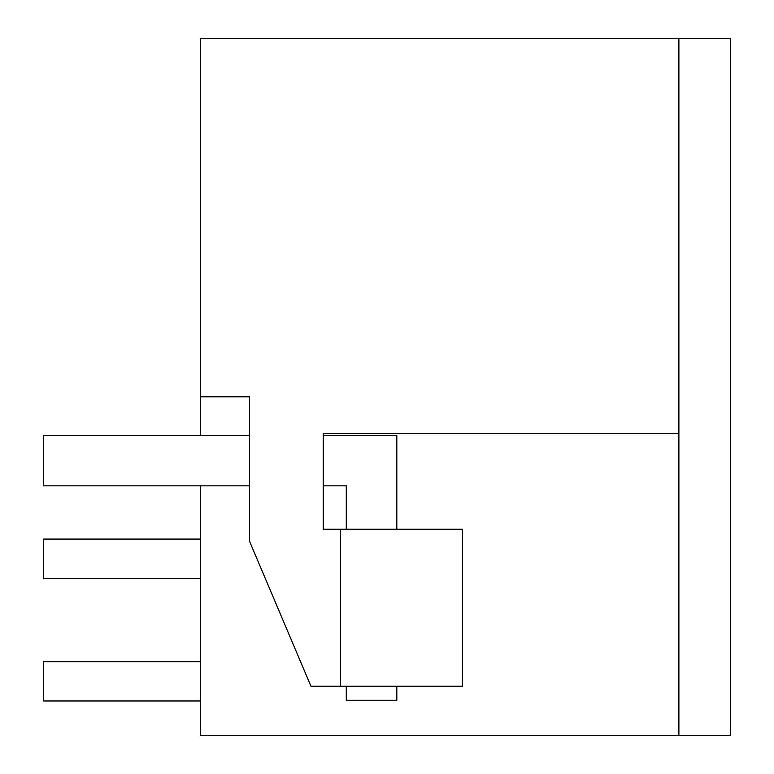 <?xml version="1.0" encoding="UTF-8"?>
<svg xmlns="http://www.w3.org/2000/svg" width="774" height="774" viewBox="0 0 774 774"><rect width="100%" height="100%" fill="white"/><g stroke="black" fill="none" stroke-linecap="round" stroke-linejoin="round"><path stroke-width="1.16" d="M200.582 435.317L200.582 396.81L249.48 396.81L249.48 541.142L310.964 686.248L340.396 686.248L340.396 529.261L323.222 529.261L323.222 433.604L678.885 433.604L678.885 38.7L730.395 38.7L730.395 735.3L200.582 735.3L200.582 485.849M264.36 735.3L334.494 735.3M678.885 38.7L200.582 38.7L200.582 396.81M323.222 433.604L678.885 433.604L678.885 735.3M340.396 686.248L462.388 686.248L462.388 529.261L340.396 529.261M200.582 539.072L43.605 539.072L43.605 578.323L200.582 578.323M200.582 700.963L43.605 700.963L43.605 661.712L200.582 661.712M346.288 529.261L346.288 485.849L323.222 485.849M249.48 485.849L43.605 485.849L43.605 435.317L249.48 435.317M346.288 686.248L346.288 700.228L396.81 700.228L396.81 686.248M396.81 529.261L396.81 435.317L323.222 435.317"/></g></svg>
